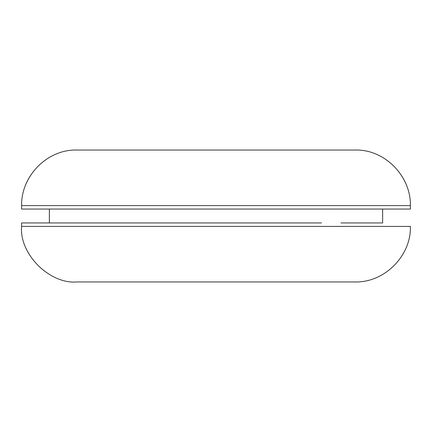 <?xml version="1.0" encoding="UTF-8"?>
<svg xmlns="http://www.w3.org/2000/svg" width="432" height="432" viewBox="0 0 432 432"><rect width="100%" height="100%" fill="white"/><g stroke="black" fill="none" stroke-linecap="round" stroke-linejoin="round"><path stroke-width="0.65" d="M321.505 222.944L21.6 222.944L21.6 226.417C19.116 253.897 49.664 284.44 77.144 281.956L354.856 281.956C384.291 282.879 411.323 255.847 410.4 226.417L21.6 226.417M340.972 222.944L382.628 222.944L382.628 209.056M410.4 205.583L410.4 209.056L21.6 209.056L21.6 205.583C21.044 176.11 47.261 149.067 77.144 150.044L354.856 150.044C384.739 149.067 410.956 176.11 410.4 205.583L21.6 205.583M45.911 205.583L91.028 205.583M49.372 222.944L49.372 209.056"/></g></svg>
